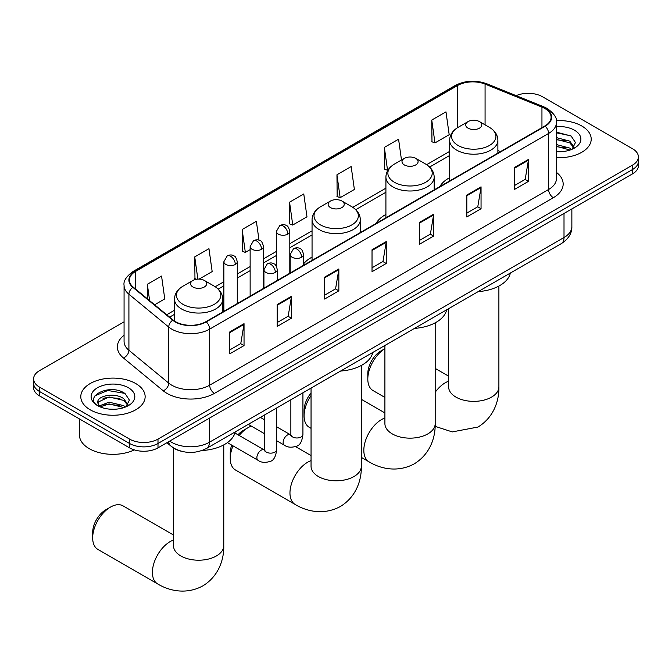 <?xml version="1.0" encoding="UTF-8"?>
<svg xmlns="http://www.w3.org/2000/svg" width="672" height="672" viewBox="0 0 672 672"><rect width="100%" height="100%" fill="white"/><g stroke="black" fill="none" stroke-linecap="round" stroke-linejoin="round"><path stroke-width="1.01" d="M312.052 257.132A35.532 20.513 0 0 0 303.593 263.869M385.913 214.486A35.532 20.513 0 0 0 376.152 223.373M449.618 177.702A35.532 20.513 0 0 0 439.866 186.589M180.642 451.072A20.11 11.609 180 0 1 172.519 447.266M124.068 321.846L39.488 370.675A20.11 11.609 0 0 0 33.6 378.882L33.6 387.643A20.11 11.609 0 0 0 39.488 395.85L129.553 447.854A20.11 11.609 0 0 0 157.996 447.854L632.512 173.897A20.11 11.609 0 0 0 638.4 165.69L638.4 161.305A20.11 11.609 0 0 1 632.512 169.52A20.11 11.609 0 0 0 638.4 161.305L638.4 156.929A20.11 11.609 0 0 0 632.512 148.722L542.447 96.718A20.11 11.609 0 0 0 516.155 95.642M33.6 378.882A20.11 11.609 0 0 0 39.488 387.097L129.553 439.093A20.11 11.609 0 0 0 157.996 439.093L157.996 443.478L632.512 169.52L157.996 443.478A20.11 11.609 0 0 1 129.553 443.478A20.11 11.609 0 0 0 157.996 443.478L157.996 447.854M39.488 387.097L39.488 391.474L129.553 443.478L39.488 391.474A20.11 11.609 0 0 1 33.6 383.267A20.11 11.609 0 0 0 39.488 391.474L39.488 395.85M581.784 126A32.18 18.581 0 0 0 556.332 120.624A32.18 18.581 0 0 1 581.784 126A32.18 18.581 0 0 1 591.209 139.138A32.18 18.581 0 0 0 581.784 126M135.719 383.536A32.18 18.581 0 0 0 100.649 379.512A32.18 18.581 0 0 0 80.791 396.673A32.18 18.581 0 0 0 90.216 409.811A32.18 18.581 0 0 0 125.278 413.834A32.18 18.581 0 0 0 145.144 396.673A32.18 18.581 0 0 0 135.719 383.536A32.18 18.581 0 0 0 100.649 379.512A32.18 18.581 0 0 0 80.791 396.673A32.18 18.581 0 0 0 90.216 409.811A32.18 18.581 0 0 0 125.278 413.834A32.18 18.581 0 0 0 145.144 396.673A32.18 18.581 0 0 0 135.719 383.536M544.816 108.486A21.454 12.382 180 0 1 551.099 117.247A21.454 12.382 180 0 1 544.816 126L205.876 321.686A21.454 12.382 180 0 1 173.132 320.032L133.308 287.196A21.454 12.382 180 0 1 129.427 280.09A21.454 12.382 180 0 1 135.71 271.328L457.598 85.495A21.454 12.382 180 0 1 485.075 84.101L541.951 107.1A21.454 12.382 180 0 1 544.816 108.486M545.194 108.268A21.991 12.692 0 0 0 542.254 106.848L485.377 83.849A21.991 12.692 0 0 0 457.22 85.277L135.332 271.11A21.991 12.692 0 0 0 132.871 287.372L172.696 320.208A21.991 12.692 0 0 0 206.254 321.905L545.194 126.218A21.991 12.692 0 0 0 545.194 108.268M229.816 331.892L229.816 353.791L244.037 345.576L244.037 323.686L229.816 331.892M229.816 349.902L240.769 343.577L243.978 324.408A5.359 3.1 -120 0 0 244.037 323.686M240.677 343.636L244.037 345.576M277.217 304.525L277.217 326.424L291.438 318.209L291.438 296.318L277.217 304.525M277.217 322.535L288.17 316.21L291.379 297.041A5.359 3.1 -120 0 0 291.438 296.318M288.078 316.268L291.438 318.209M324.626 277.158L324.626 299.048L338.848 290.842L338.848 268.943L324.626 277.158M324.626 295.168L335.58 288.842L338.789 269.674A5.359 3.1 -120 0 0 338.848 268.943M335.479 288.901L338.848 290.842M514.24 167.681L514.24 189.58L528.461 181.373L528.461 159.474L514.24 167.681M514.24 185.69L525.193 179.374L528.402 160.205A5.359 3.1 -120 0 0 528.461 159.474M525.092 179.424L528.461 181.373M466.83 195.056L466.83 216.947L481.051 208.74L481.051 186.841L466.83 195.056M466.83 213.066L477.784 206.741L481.001 187.572A5.359 3.1 -120 0 0 481.051 186.841M477.691 206.791L481.051 208.74M419.429 222.424L419.429 244.314L433.65 236.107L433.65 214.208L419.429 222.424M419.429 240.433L430.382 234.108L433.591 214.939A5.359 3.1 -120 0 0 433.65 214.208M430.29 234.167L433.65 236.107M372.028 249.791L372.028 271.681L386.249 263.474L386.249 241.576L372.028 249.791M372.028 267.8L382.981 261.475L386.19 242.306A5.359 3.1 -120 0 0 386.249 241.576M382.88 261.534L386.249 263.474M556.458 157.66A32.18 18.581 0 0 0 591.209 139.138A32.18 18.581 0 0 1 556.458 157.66M157.996 439.093L632.512 165.136A20.11 11.609 0 0 0 638.4 156.929M199.147 279.09L212.167 271.572L208.958 248.69L194.737 256.906L194.964 278.67M154.644 304.786L164.766 298.939L161.557 276.066L147.336 284.273L147.336 298.754M336.949 174.804L340.158 197.677L354.379 189.462L351.17 166.589L336.949 174.804L337.176 196.56M401.495 160.028L398.572 139.222L384.35 147.428L384.577 169.193M431.752 120.061L434.969 142.943L449.19 134.728L445.973 111.854L431.752 120.061L431.987 141.826M259.014 240.215L256.36 221.323L242.138 229.538L242.374 251.303M289.548 202.171L292.757 225.044L306.978 216.838L303.769 193.956L289.548 202.171L289.775 223.927M292.757 225.044L289.548 223.843M340.158 197.677L336.949 196.476M384.35 147.428L387.559 170.31L387.988 170.066M387.559 170.31L384.35 169.109M434.969 142.943L431.752 141.742M242.138 229.538L245.347 252.412L250.135 249.656M245.347 252.412L242.138 251.21M196.51 279.241L194.737 278.578M194.737 256.906L197.854 279.098M147.336 284.273L149.629 300.653M556.458 151.528L560.456 151.729M556.458 144.572L569.747 148.075L571.519 149.495M556.458 146.311L570.066 150.032M556.458 137.626L569.747 141.12L574.098 147.134M556.458 139.364L569.747 142.859L573.754 147.588M556.458 151.67A21.857 12.617 0 0 0 574.484 148.058A21.857 12.617 0 0 0 574.484 130.217A21.857 12.617 0 0 0 556.458 126.613M572.04 149.285L575.459 142.556L571.133 136.03L556.458 132.132M556.458 132.804L570.83 135.836M556.458 139.759L565.992 140.944M556.458 146.706L565.992 147.899M384.905 348.667A25.141 14.515 120 0 0 367.811 379.05L367.811 373.582A18.438 10.643 -60 0 1 380.848 351.002L384.905 348.659L380.848 351.002M367.811 379.05A25.141 14.515 120 0 0 373.01 390.558L384.905 397.429M468.065 128.167A8.047 4.645 0 0 0 479.447 128.167A8.047 4.645 0 0 0 479.447 121.598L489.434 127.361A22.168 12.802 0 0 1 489.434 145.463A22.168 12.802 0 0 1 458.077 145.463A22.168 12.802 0 0 1 458.077 127.361C452.617 130.603 449.803 134.912 449.618 140.28A24.133 13.936 0 0 0 456.691 150.133A24.133 13.936 0 0 0 482.992 153.157A24.133 13.936 0 0 0 497.885 140.28C497.708 134.912 494.894 130.603 489.434 127.361L479.447 121.598A8.047 4.645 0 0 0 468.065 121.598A8.047 4.645 0 0 0 468.065 128.167M478.187 291.614A36.868 21.286 0 0 0 510.359 273.042M311.052 395.539A25.141 14.515 120 0 0 304.097 415.834L304.097 410.365A18.438 10.643 -60 0 1 311.052 393.036M304.097 415.834A25.141 14.515 120 0 0 309.305 427.342L311.052 428.35M404.359 164.951A8.047 4.645 0 0 0 415.733 164.951A8.047 4.645 0 0 0 415.733 158.382L425.72 164.144A22.168 12.802 0 0 1 425.72 182.246A22.168 12.802 0 0 1 394.372 182.246A22.168 12.802 0 0 1 394.363 164.144C388.912 167.387 386.089 171.696 385.913 177.064A24.133 13.936 0 0 0 392.977 186.917A24.133 13.936 0 0 0 419.278 189.941A24.133 13.936 0 0 0 434.179 177.064C434.003 171.696 431.18 167.387 425.72 164.144L415.733 158.382A8.047 4.645 0 0 0 404.359 158.382A8.047 4.645 0 0 0 404.359 164.951M414.473 328.398A36.868 21.286 0 0 0 446.645 309.826M233.016 445.864A25.141 14.515 120 0 0 230.244 458.472L230.244 453.004A18.438 10.643 -60 0 1 231.739 445.124M237.972 434.784A18.438 10.643 -60 0 1 243.281 430.424L248.018 427.686A25.141 14.515 120 0 0 239.19 435.49M230.244 458.472A25.141 14.515 120 0 0 235.452 469.98L295.176 504.47A25.141 14.515 -60 0 1 291.32 484.319A25.141 14.515 -60 0 1 307.751 462.168A25.141 14.515 -60 0 1 311.052 460.622M330.498 207.589A8.047 4.645 0 0 0 341.88 207.589A8.047 4.645 0 0 0 341.88 201.02L351.868 206.783A22.168 12.802 0 0 1 351.868 224.885A22.168 12.802 0 0 1 320.51 224.885A22.168 12.802 0 0 1 320.51 206.783C315.05 210.025 312.236 214.334 312.052 219.71A24.133 13.936 0 0 0 319.124 229.555A24.133 13.936 0 0 0 345.425 232.579A24.133 13.936 0 0 0 360.326 219.71C360.142 214.334 357.328 210.025 351.868 206.783L341.88 201.02A8.047 4.645 0 0 0 330.498 201.02A8.047 4.645 0 0 0 330.498 207.589M340.62 371.036A36.868 21.286 0 0 0 372.792 352.464M251.353 426.124A25.141 14.515 120 0 0 248.018 427.686L243.281 430.424M92.677 537.894L92.677 532.426A18.438 10.643 -60 0 1 105.714 509.846L110.452 507.108A25.141 14.515 120 0 0 92.677 537.894A25.141 14.515 120 0 0 97.885 549.402L157.609 583.892A25.141 14.515 -60 0 1 153.762 563.749A25.141 14.515 -60 0 1 170.184 541.59A25.141 14.515 -60 0 1 173.485 540.044M192.94 287.011A8.047 4.645 0 0 0 204.313 287.011A8.047 4.645 0 0 0 204.313 280.442L214.301 286.205A22.168 12.802 0 0 1 214.301 304.307A22.168 12.802 0 0 1 182.944 304.307A22.168 12.802 0 0 1 182.944 286.205C177.484 289.447 174.67 293.756 174.493 299.132A24.133 13.936 0 0 0 181.558 308.986A24.133 13.936 0 0 0 207.858 312.001A24.133 13.936 0 0 0 222.76 299.132C222.583 293.756 219.761 289.447 214.301 286.205L204.313 280.442A8.047 4.645 0 0 0 192.94 280.442A8.047 4.645 0 0 0 192.94 287.011M201.978 450.526A36.868 21.286 0 0 0 235.225 431.886M173.485 534.996L123.026 505.865A25.141 14.515 120 0 0 110.452 507.108L105.714 509.846M79.447 418.925L79.447 434.994A33.516 19.354 0 0 0 89.267 448.678A33.516 19.354 0 0 0 134.341 449.896M109.334 409.114L114.383 409.265M99.288 405.905L109.049 402.184L123.682 405.611L125.446 407.03M100.187 406.846L109.049 403.922L123.992 407.568M99.439 406.585L97.877 402.914A15.154 8.744 0 0 0 100.321 406.963M128.033 404.67L123.682 398.656C114.584 391.877 95.878 396.06 97.877 402.914L97.818 402.251M97.91 403.124L98.33 401.999L109.049 396.976L123.682 400.394L127.688 405.124M125.966 406.812L129.394 400.092L125.059 393.565C109.729 382.544 82.48 397.068 98.213 405.972L98.994 406.451M128.419 387.752A21.857 12.617 0 0 0 97.516 387.752A21.857 12.617 0 0 0 97.516 405.594A21.857 12.617 0 0 0 128.419 405.594A21.857 12.617 0 0 0 128.419 387.752M95.021 395.758L107.856 390.491L124.765 393.372M103.034 398.32L107.856 397.446L119.927 398.479M103.034 405.275L107.856 404.393L119.927 405.434M169.705 441.092A26.813 15.481 0 0 0 171.511 442.243A26.813 15.481 0 0 0 209.429 442.243L564.01 237.527A26.813 15.481 0 0 0 571.864 226.582C572.065 233.234 568.52 238.93 561.238 243.667L206.657 448.384A13.406 7.745 60 0 0 209.429 442.243L209.429 418.16M564.01 213.444L564.01 237.527A13.406 7.745 60 0 1 561.238 243.667M168.622 441.722A13.406 8.971 129.5 0 0 170.957 446.082L166.883 442.722M632.512 173.897L632.512 165.136M129.553 447.854L129.553 439.093M556.458 172.41A33.516 19.354 180 0 1 553.342 197.711L214.41 393.389A6.703 3.872 60 0 1 209.672 385.182L548.604 189.496A26.813 15.481 0 0 0 556.458 178.55L556.458 122.497A26.813 15.481 180 0 1 548.604 133.442A6.703 3.872 -120 0 0 545.194 126.218M214.41 393.389A33.516 19.354 180 0 1 167.009 393.389A33.516 19.354 180 0 1 163.254 390.81L123.421 357.966A33.516 19.354 180 0 1 124.068 335.261M171.746 385.182A26.813 15.481 0 0 0 209.672 385.182L209.672 329.129A26.813 15.481 180 0 1 168.739 327.062L128.915 294.227A26.813 15.481 180 0 1 124.068 285.34L124.068 341.393A26.813 15.481 0 0 0 128.915 350.272L168.739 383.116A26.813 15.481 0 0 0 171.746 385.182M556.458 122.497C557.357 118.314 554.274 113.635 547.218 108.486L543.69 106.772A6.703 3.142 112 0 0 542.254 106.848M543.69 106.772L486.814 83.782C475.709 79.85 465.167 80.422 455.196 85.487A6.703 3.872 60 0 1 457.22 85.277M135.332 271.11A6.703 3.872 -120 0 0 133.308 271.328C126.353 276.326 123.27 281.005 124.068 285.34M132.871 287.372A6.703 4.486 129.5 0 0 128.915 294.227L128.915 350.272A6.703 4.486 -50.5 0 1 123.421 357.966M486.814 83.782A6.703 3.142 112 0 0 485.377 83.849M172.696 320.208A6.703 4.486 129.5 0 0 168.739 327.062L168.739 383.116A6.703 4.486 -50.5 0 1 163.254 390.81M206.254 321.905A6.703 3.872 60 0 1 209.672 329.129L548.604 133.442L548.604 189.496A6.703 3.872 60 0 0 553.342 197.711M135.71 271.328L135.71 289.178M541.951 107.1L541.951 127.655M485.075 84.101L485.075 124.841M500.438 151.62L497.885 150.595M457.598 85.495L457.598 127.646M449.618 151.402L426.611 164.69M385.913 188.185L352.758 207.329M312.052 230.824L289.8 243.676M276.394 251.412L263.542 258.838M250.135 266.574L237.275 274M223.868 281.736L215.191 286.751M174.493 310.246L166.715 314.74M372.028 250.48L386.19 242.306M419.429 223.112L433.591 214.939M466.83 195.745L481.001 187.572M514.24 168.378L528.402 160.205M324.626 277.847L338.789 269.674M277.217 305.222L291.379 297.041M229.816 332.59L243.978 324.408M498.893 286.054L498.893 386.854A25.141 14.515 180 0 1 491.534 397.118A25.141 14.515 180 0 1 455.977 397.118A25.141 14.515 180 0 1 448.619 386.854L448.669 387.836M435.187 392.255A25.141 14.515 -60 0 1 445.309 382.746A25.141 14.515 -60 0 1 448.619 381.2M435.187 322.837L435.187 423.637A25.141 14.515 180 0 1 427.82 433.902A25.141 14.515 180 0 1 392.272 433.902A25.141 14.515 180 0 1 384.905 423.637L384.964 424.62M435.187 423.637C435.523 436.262 430.836 453.692 414.28 463.823C397.236 473.088 379.798 468.434 369.029 461.824A25.141 14.515 -60 0 1 365.182 441.68A25.141 14.515 -60 0 1 381.604 419.53A25.141 14.515 -60 0 1 384.905 417.984M361.326 365.476L361.326 466.276A25.141 14.515 180 0 1 353.968 476.54A25.141 14.515 180 0 1 318.41 476.54A25.141 14.515 180 0 1 311.052 466.276L311.111 467.258M223.768 444.898L223.768 545.698A25.141 14.515 180 0 1 216.401 555.962A25.141 14.515 180 0 1 180.852 555.962A25.141 14.515 180 0 1 173.485 545.698L173.544 546.68M301.636 257.258A6.703 3.872 0 0 0 303.593 254.52C302.534 250.648 301.476 248.749 300.418 248.816C298.469 247.456 296.184 247.414 293.538 248.716A6.703 3.872 60 0 1 296.89 249.052A6.703 3.872 -120 0 1 301.636 257.258A6.703 3.872 0 0 1 292.152 257.258A6.703 3.872 0 0 1 290.186 254.52L293.538 248.716M276.662 440.731L284.39 445.2A6.031 3.486 -60 0 1 283.466 440.362A6.031 3.486 -60 0 1 287.414 435.044A6.031 3.486 -60 0 1 287.683 434.902A6.031 3.486 -60 0 1 290.43 434.75L276.662 426.804M291.203 435.355L290.665 435.8L290.858 434.498A6.031 3.486 -0 0 0 292.622 436.96A6.031 3.486 -0 0 0 300.88 437.111A6.031 3.486 -0 0 0 302.929 434.498C302.098 441.504 299.93 445.418 296.419 446.242C291.371 447.77 287.364 447.426 284.39 445.2M275.369 272.42A6.703 3.872 0 0 0 277.334 269.682C276.276 265.81 275.209 263.911 274.151 263.978C272.21 262.618 269.917 262.576 267.28 263.878A6.703 3.872 60 0 1 270.631 264.214A6.703 3.872 -120 0 1 275.369 272.42A6.703 3.872 0 0 1 265.894 272.42A6.703 3.872 0 0 1 263.928 269.682L267.28 263.878M227.413 442.621L258.132 460.362A6.031 3.486 -60 0 1 257.208 455.524A6.031 3.486 -60 0 1 261.148 450.206A6.031 3.486 -60 0 1 261.416 450.064A6.031 3.486 -60 0 1 264.163 449.912L234.931 433.028M264.944 450.517L264.407 450.962L264.6 449.66A6.031 3.486 -0 0 0 266.364 452.122A6.031 3.486 -0 0 0 274.621 452.273A6.031 3.486 -0 0 0 276.662 449.66C275.839 456.666 273.664 460.58 270.152 461.404C265.112 462.932 261.106 462.588 258.132 460.362M287.834 234.133A6.703 3.872 0 0 0 289.8 231.395C288.742 227.522 287.675 225.616 286.616 225.691C284.676 224.322 282.391 224.288 279.745 225.59A6.703 3.872 60 0 1 283.097 225.926A6.703 3.872 -120 0 1 287.834 234.133A6.703 3.872 0 0 1 278.359 234.133A6.703 3.872 0 0 1 276.394 231.395L279.745 225.59M261.576 249.295A6.703 3.872 0 0 0 263.542 246.557C262.475 242.684 261.416 240.778 260.358 240.853C258.418 239.484 256.124 239.45 253.487 240.752A6.703 3.872 60 0 1 256.838 241.088A6.703 3.872 -120 0 1 261.576 249.295A6.703 3.872 0 0 1 252.092 249.295A6.703 3.872 0 0 1 250.135 246.557L253.487 240.752M235.318 264.457A6.703 3.872 0 0 0 237.275 261.719C236.216 257.846 235.158 255.94 234.1 256.015C232.159 254.646 229.866 254.612 227.22 255.914A6.703 3.872 60 0 1 230.572 256.25A6.703 3.872 -120 0 1 235.318 264.457A6.703 3.872 0 0 1 225.834 264.457A6.703 3.872 0 0 1 223.868 261.719L227.22 255.914M206.657 448.384C195.863 453.802 185.077 453.802 174.283 448.384L170.957 446.082M571.864 226.582L571.864 208.908M455.196 85.487L133.308 271.328M449.618 155.484L429.618 167.034M385.913 192.268L355.757 209.672M312.052 234.906L289.8 247.758M276.394 255.494L263.542 262.92M250.135 270.656L237.275 278.082M223.868 285.818L218.198 289.094M174.493 314.328L169.63 317.134M498.893 386.854C499.237 399.479 494.542 416.909 477.994 427.039L452.264 431.911L435.128 426.35M497.885 153.09L497.885 140.28M449.618 180.961L449.618 140.28M468.065 121.598L458.077 127.361M448.619 376.152L435.187 368.399M448.619 308.683L448.619 386.854M369.029 461.824L361.326 457.38M434.179 189.874L434.179 177.064M385.913 217.745L385.913 177.064M404.359 158.382L394.363 164.144M384.905 412.936L361.326 399.319M384.905 345.467L384.905 423.637M361.326 466.276C361.67 478.901 356.975 496.331 340.427 506.461C323.383 515.726 305.945 511.073 295.176 504.47M360.326 232.512L360.326 219.71M312.052 260.383L312.052 219.71M330.498 201.02L320.51 206.783M311.052 455.574L295.529 446.611M311.052 388.105L311.052 466.276M223.768 545.698C224.104 558.323 219.408 575.753 202.86 585.883C185.816 595.148 168.378 590.495 157.609 583.892M222.76 311.934L222.76 299.132M174.493 321.031L174.493 299.132M192.94 280.442L182.944 286.205M173.485 447.972L173.485 545.698M302.929 392.801L302.929 434.498M303.593 265.264L303.593 254.52M264.6 433.768L248.279 424.351M290.858 399.764L290.858 434.498M290.186 273.008L290.186 254.52M264.6 419.832L260.35 417.379M276.662 407.963L276.662 449.66M277.334 280.426L277.334 269.682M264.6 414.926L264.6 449.66M263.928 288.17L263.928 269.682M289.8 273.235L289.8 231.395M276.394 266.263L276.394 231.395M263.542 288.397L263.542 246.557M250.135 296.134L250.135 246.557M237.275 303.559L237.275 261.719M223.868 311.296L223.868 261.719"/></g></svg>
